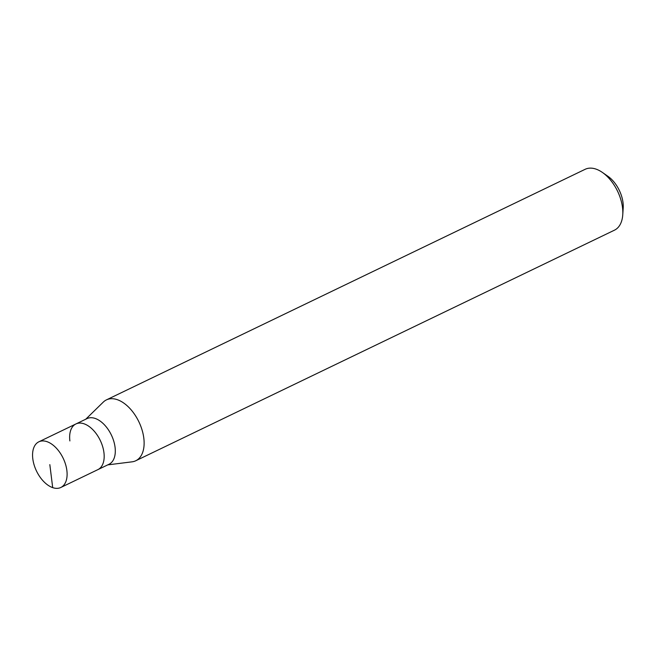 <?xml version="1.0" encoding="UTF-8"?>
<svg xmlns="http://www.w3.org/2000/svg" width="656" height="656" viewBox="0 0 656 656"><rect width="100%" height="100%" fill="white"/><g stroke="black" fill="none" stroke-linecap="round" stroke-linejoin="round"><path stroke-width="0.98" d="M32.8 458.79A25.338 14.785 64.3 0 1 38.835 441.816A25.338 14.785 64.3 0 1 66.871 470.5A25.338 14.785 64.3 0 1 60.828 487.474A25.338 14.785 64.3 0 1 32.8 458.79M103.943 452.648A25.338 14.785 -115.7 0 0 75.916 423.956A25.338 14.785 64.3 0 1 103.943 452.648A25.338 14.785 64.3 0 1 97.908 469.614A25.338 14.785 -115.7 0 0 103.943 452.648M60.828 487.474L109.027 464.259A25.338 14.785 -115.7 0 0 115.071 447.285A25.338 14.785 -115.7 0 0 87.035 418.602L38.835 441.816M69.88 440.93A25.338 14.785 64.3 0 1 75.916 423.956M85.747 419.225L103.287 402.103A33.784 19.713 64.3 0 1 106.436 399.881A33.784 19.713 64.3 0 1 143.812 438.134A33.784 19.713 64.3 0 1 135.759 460.758A33.784 19.713 64.3 0 1 132.061 461.832L107.732 464.883M135.759 460.758L614.459 230.174A33.784 19.713 -115.7 0 0 622.757 214.758A33.784 19.713 -115.7 0 0 622.511 207.55A33.784 19.713 -115.7 0 0 602.372 172.421A33.784 19.713 -115.7 0 0 585.144 169.305L106.436 399.881M622.757 214.758L623.2 208.026A25.338 14.785 -115.7 0 0 623.011 202.622A25.338 14.785 -115.7 0 0 607.907 176.275L602.372 172.421M49.831 464.645L52.693 487.621"/></g></svg>
